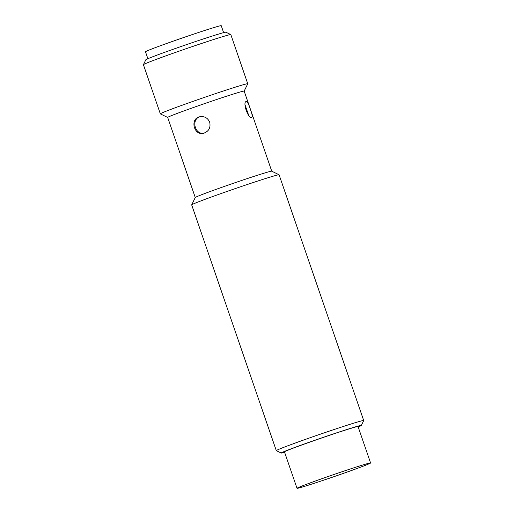<?xml version="1.0" encoding="UTF-8"?>
<svg xmlns="http://www.w3.org/2000/svg" width="514" height="514" viewBox="0 0 514 514"><rect width="100%" height="100%" fill="white"/><g stroke="black" fill="none" stroke-linecap="round" stroke-linejoin="round"><path stroke-width="0.77" d="M230.805 34.592L225.909 32.209A42.373 1.118 161 0 0 185.509 44.969A42.373 1.118 161 0 0 145.809 59.785L143.425 64.68A46.221 1.221 -19 0 1 181.474 50.327A46.221 1.221 -19 0 1 229.167 34.849A46.221 1.221 -19 0 1 230.805 34.592A46.221 1.221 -19 0 1 230.831 34.618L247.754 83.769A46.221 1.221 161 0 0 246.09 83.994A46.221 1.221 161 0 0 197.826 99.677A46.221 1.221 161 0 0 160.342 113.864A46.221 1.221 161 0 0 160.368 113.89L167.692 117.455L195.262 197.53M209.693 122.216C210.817 127.69 208.832 131.359 203.73 133.229C193.868 136.107 189.627 118.618 199.779 116.749C204.431 116.042 207.74 117.867 209.693 122.216M200.216 116.659C190.771 118.972 194.793 135.304 204.193 133.1M251.744 117.526C248.204 119.004 242.351 102.003 246.225 101.502C247.452 101.753 248.827 104.348 250.357 109.276C252.175 114.076 252.637 116.826 251.744 117.526L251.802 117.507M248.705 115.361L245.062 104.914M284.621 452.314A42.373 1.118 -19 0 1 282.719 452.808A42.373 1.118 -19 0 1 281.222 453.046A42.373 1.118 -19 0 1 320.897 438.172A42.373 1.118 -19 0 1 361.316 425.464A42.373 1.118 -19 0 1 358.187 426.98M361.316 425.464L363.706 420.574A46.221 1.221 161 0 0 363.713 420.536A46.221 1.221 161 0 0 362.049 420.767A46.221 1.221 161 0 0 313.784 436.45A46.221 1.221 161 0 0 276.301 450.637A46.221 1.221 161 0 0 276.326 450.662L281.222 453.046M276.301 450.637L191.683 204.88A46.221 1.221 -19 0 1 191.69 204.848A46.221 1.221 -19 0 1 229.739 190.501A46.221 1.221 -19 0 1 277.431 175.017A46.221 1.221 -19 0 1 279.063 174.76A46.221 1.221 -19 0 1 279.089 174.786L363.713 420.536M358.091 426.697A39.289 1.034 161 0 0 358.412 426.434A39.289 1.034 161 0 0 356.999 426.633A39.289 1.034 161 0 0 315.969 439.958A39.289 1.034 161 0 0 284.113 452.018A39.289 1.034 161 0 0 284.525 452.031M160.342 113.864L143.419 64.713A46.221 1.221 -19 0 1 143.425 64.68M167.686 117.443A40.445 1.067 161 0 1 200.486 105.029A40.445 1.067 161 0 1 242.717 91.312A40.445 1.067 161 0 1 244.169 91.106L247.748 83.801A46.221 1.221 161 0 0 247.754 83.769M279.063 174.76L271.726 171.181A40.445 1.067 161 0 0 270.293 171.406A40.445 1.067 161 0 0 228.563 184.956A40.445 1.067 161 0 0 195.269 197.511L191.69 204.848M223.629 32.639L221.238 25.7A40.06 1.054 161 0 0 183.016 37.74A40.06 1.054 161 0 0 145.488 51.785L147.871 58.724M369.187 463.165A38.903 1.028 161 0 0 328.562 476.362A38.903 1.028 161 0 0 297.015 488.3A38.903 1.028 161 0 0 334.132 476.606A38.903 1.028 161 0 0 370.581 462.966A38.903 1.028 161 0 0 369.187 463.165M244.169 91.106L271.745 171.194M248.23 114.731L245.069 105.543M284.428 451.755L297.015 488.3M357.995 426.421L370.581 462.966"/></g></svg>
